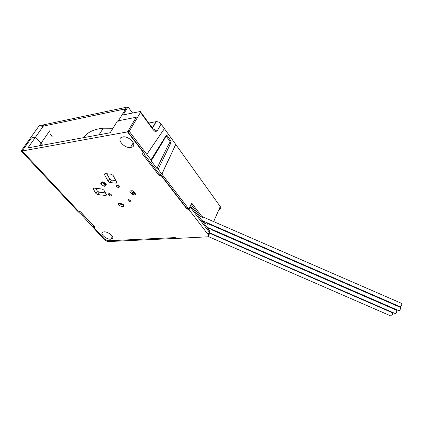 <?xml version="1.0" encoding="UTF-8"?>
<svg xmlns="http://www.w3.org/2000/svg" width="423" height="423" viewBox="0 0 423 423"><rect width="100%" height="100%" fill="white"/><g stroke="black" fill="none" stroke-linecap="round" stroke-linejoin="round"><path stroke-width="0.63" d="M175.048 237.599L176.835 238.376L108.87 241.549C107.093 241.485 105.459 240.745 103.963 239.333L81.951 215.228L77.25 210.823L21.15 150.963L39.122 125.784L44.362 124.669L35.537 137.137L31.445 137.946L22.324 150.747L21.15 150.963M78.71 211.003L80.624 212.013L93.377 225.671L93.287 226.242L94.202 227.611M49.713 130.792L41.036 143.249L42.617 145.2L35.537 137.137L31.445 137.946L22.139 151.006L127.513 131.881L136.259 117.245L118.408 120.772L124.769 110.466L124.706 109.261L125.874 107.363L128.037 106.908L132.626 113.068M117.975 121.924L118.408 120.772M202.39 221.181L203.32 221.123M194.517 208.877L193.11 208.988M148.748 123.035L156.251 121.639L152.523 128.19M219.003 209.485C220.795 209.115 221.218 208.132 220.272 206.54L161.094 124.034C159.767 122.416 158.154 121.618 156.251 121.639M208.618 229.382L208.835 228.008M202.86 217.829L191.693 203.061L188.859 209.025L186.469 207.984L161.036 174.926L159.059 173.657L144.375 154.612L144.169 153.01L127.688 131.59L129.242 131.31L150.99 159.889L166.028 135.661L166.551 135.312L167.281 135.746L170.802 140.637L171.019 142.577L158.191 169.274L156.938 168.423L151.164 160.909L150.99 159.889M191.08 204.346L200.539 216.819M204.039 221.435L205.668 223.577M188.859 209.025L158.191 169.274M39.244 145.824L41.036 143.249L35.537 137.137L27.902 147.918L110.176 132.748L117.467 120.957L136.259 117.245L127.688 131.59M128.037 106.908L123.712 113.93L123.802 114.786L139.907 111.587L140.351 111.582L140.478 112.449L129.242 131.31M164.404 128.65L146.881 154.3M140.478 112.449L152.835 129.301C155.109 131.955 156.526 132.579 157.086 131.172L152.989 128.777M161.819 174.001L175.735 144.449L161.977 173.98M167.281 135.746L166.371 136.412L165.848 136.375L165.853 135.942M166.371 136.412L169.903 141.303L170.802 140.637M171.019 142.577L169.998 142.123L169.903 141.303M156.938 168.423L168.058 145.322M169.998 142.123L168.174 145.406M164.034 139.796L151.164 160.909M164.013 139.696L165.848 136.375M207.963 224.576L206.345 222.44M211.167 229.023L211.003 230.419M124.219 111.355L124.769 110.466M124.357 110.683L124.494 109.758M124.494 109.753L125.372 109.568L126.366 107.96L125.488 108.145L125.985 107.342L43.749 124.801L42.697 125.441L41.65 126.916L42.707 126.276L124.991 108.949L124.494 109.753L124.706 109.261M52.357 136.941L50.48 134.551M52.114 136.243L50.993 134.969L52.114 136.243M116.875 182.752L116.579 182.699M208.988 234.252C209.866 233.787 209.956 233.047 209.253 232.031L190.281 207.164L189.06 209.75L208.127 234.591C208.835 235.6 208.751 236.335 207.867 236.801L177.004 238.398L175.159 237.594L109.018 240.745C107.199 240.687 105.523 239.931 103.995 238.477L94.059 227.865L94.541 227.833L94.673 226.94L80.534 211.791L78.318 211.04L22.139 151.006M186.924 208.179L186.67 208.708L189.06 209.75M190.281 207.164L189.837 206.974M127.513 131.881L143.577 152.745L142.651 152.888L142.403 153.893L158.831 175.154L160.322 175.857L161.285 175.741L186.67 208.708M161.285 175.741L161.438 175.45M106.258 184.407L105.856 183.661L103.191 181.943L102.25 181.832L100.737 183.619L101.139 184.359L103.788 186.062L104.756 186.131L106.295 184.306L104.983 183.899L102.091 182.017M134.757 192.941L132.965 191.915M133.774 193.322L134.102 194.067M123.215 204.372L120.539 203.542M115.812 180.547L111.371 180.076L109.657 178.945L106.834 173.763M105.449 192.904L98.987 192.158L97.332 191.08L95.725 188.304M123.548 204.811L122.67 204.113L118.916 202.966L118.202 203.172L118.535 204.97L119.312 205.631L123.241 206.836L123.86 206.598L123.548 204.811M131.199 201.062L128.608 199.587L127.995 200.518L130.585 201.993L131.199 201.062M110.287 193.93L108.981 193.612C107.944 194.009 108.177 194.707 109.679 195.712L110.985 196.029C112.021 195.638 111.788 194.934 110.287 193.93M105.121 173.589L104.423 174.498L108.214 181.404L109.938 182.535L116.293 183.201L116.764 182.318L113.047 175.376L111.297 174.218L105.121 173.589M102.107 189.023L93.652 188.092L93.261 188.928L95.915 193.48L97.576 194.554L106.062 195.532L106.474 194.712L103.884 190.133L102.107 189.023M116.399 185.115C115.717 186.22 116.484 187.04 118.699 187.574L118.99 187.516C119.683 186.416 118.916 185.597 116.695 185.057L116.399 185.115M133.351 191.196L132.325 190.715L129.914 190.932L129.872 191.582L132.166 194.411L133.166 194.961L135.587 194.765L135.757 194.183L133.351 191.196M102.652 232.185C99.505 233.723 106.691 239.767 110.916 239.18L112.026 238.879C115.273 237.44 108.124 231.281 103.815 231.857L102.652 232.185M120.967 137.602C117.097 140.262 124.732 148.251 130.421 147.611L132.663 146.887C136.666 144.402 129.131 136.211 123.294 136.825L120.967 137.602M94.62 226.881L94.059 227.865M94.874 227.214L94.525 227.833M143.741 152.454L143.577 152.745M110.985 196.029L111.513 195.109L110.207 194.797L108.928 193.618M119 203.003L120.433 204.145L123.601 205.118M116.875 182.741L116.595 182.678M132.97 191.915L132.743 192.581L135.164 193.448M131.421 190.794L132.743 192.581M110.577 194.094L110.308 193.94M130.31 200.116L129.776 199.825M118.567 185.713L117.774 185.263M131.193 201.052L128.507 199.598M119.339 186.628L116.584 185.073M101.689 182.487L105.718 184.84M209.803 233.105L209.85 231.016L192.285 207.905L190.012 206.604M191.524 208.793L209.353 232.148C210.194 233.48 209.84 234.279 208.296 234.548M208.269 236.542L391.138 316.087C391.709 315.955 392.206 315.183 392.623 313.766L392.507 312.793L209.819 233.327M199.497 215.45L198.821 216.491M400.195 306.77L400.227 306.786C400.84 306.643 401.358 305.84 401.792 304.375L401.654 303.397L201.824 216.46M399.016 310.736L399.048 310.752C399.65 310.614 400.163 309.821 400.586 308.372L400.454 307.394L206.926 223.207M209.745 232.883L395.315 313.602C395.902 313.469 396.409 312.687 396.827 311.254L396.705 310.281L211.278 229.62M112.946 128.264L103.249 128.201C93.938 129.142 87.328 132.299 83.426 137.676M94.049 226.273L93.636 226.998M207.793 228.103L208 227.643M152.375 127.984L155.96 121.681M161.094 124.034L157.086 131.172M211.976 225.401L212.166 224.967M213.647 221.604L220.272 206.54M152.835 129.301L152.687 128.412L152.243 128.407M79.698 211.204L79.519 211.511M93.287 226.242L93.568 225.755M208.127 234.591L209.253 232.031M160.925 174.799L160.37 175.852M142.403 153.893L142.995 152.835M158.831 175.154L159.513 173.869M123.775 206.117L123.241 206.836M119.312 205.631L120.735 203.611M118.958 202.982L118.535 204.97M129.872 191.582L130.094 190.916M132.648 192.486L132.166 194.411M133.234 194.961L134.657 193.491M135.889 194.448L135.587 194.765M101.139 184.359L102.345 182.202M104.983 183.899L103.788 186.062M104.967 173.583L104.423 174.498M108.214 181.404L109.657 178.945M111.461 180.087L110.028 182.551M116.034 183.196L116.658 182.117M93.763 188.087L93.261 188.928M95.915 193.48L97.332 191.08M99.077 192.169L97.665 194.569M105.798 195.521L106.369 194.532M192.285 207.905L191.746 209.052M206.445 226.511L205.938 227.648M209.353 232.148L209.85 231.016M208.142 227.706L207.936 228.166M140.648 111.979L152.687 128.412M94.884 227.23L94.541 227.833M160.899 174.768L160.322 175.857M123.521 206.884L123.849 206.54M133.166 194.961L134.535 193.491M130.585 201.993L131.093 201.062M118.699 187.574L119.228 186.638M104.423 186.279L104.967 185.739M116.293 183.201L116.78 182.35M106.062 195.532L106.501 194.77M112.418 236.425L110.916 239.18M133.24 142.773L130.421 147.611M400.227 306.786L201.861 220.489M204.621 222.202L202.448 221.255M399.048 310.752L206.958 227.188M208.92 228.589L207.571 228.008M103.249 128.201L99.093 134.789"/></g></svg>

